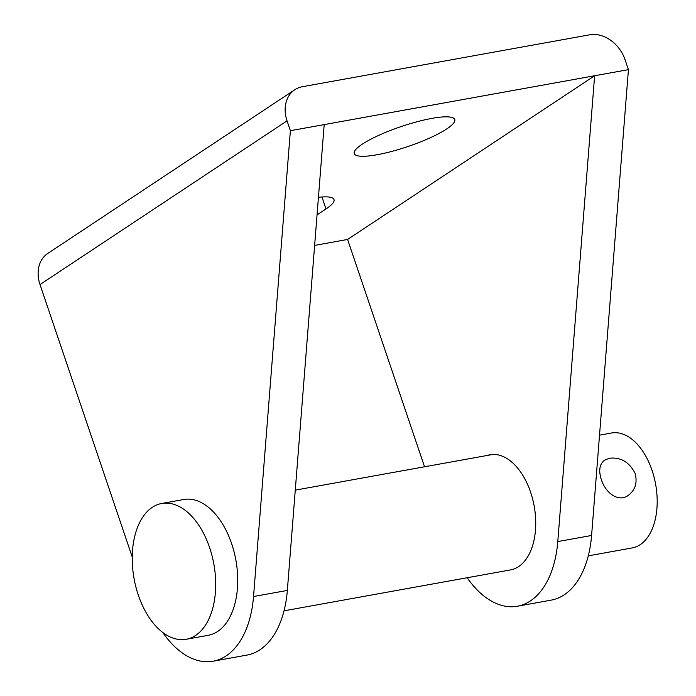 <?xml version="1.0" encoding="UTF-8"?>
<svg xmlns="http://www.w3.org/2000/svg" width="696" height="696" viewBox="0 0 696 696"><rect width="100%" height="100%" fill="white"/><g stroke="black" fill="none" stroke-linecap="round" stroke-linejoin="round"><path stroke-width="1.04" d="M40.011 284.56L287.048 120.852A31.851 24.978 -123.5 0 1 294.808 89.732L47.772 253.44A31.851 24.978 56.5 0 0 40.011 284.56L132.223 556.983M294.808 89.732A31.851 24.978 -123.5 0 1 302.395 86.713L589.738 34.8A31.851 24.978 -123.5 0 1 625.095 59.786L628.436 69.644L591.591 535.468A95.543 56.158 79.8 0 1 551.197 600.126L517.398 606.233A95.543 56.158 -100.2 0 0 557.783 541.575L594.628 75.751L324.188 124.601L287.344 590.425A95.543 56.158 79.8 0 1 246.95 655.093L213.15 661.2A95.543 56.158 -100.2 0 0 253.535 596.533L290.38 130.709L324.188 124.601M162.699 632.394A95.543 56.158 -100.2 0 0 213.15 661.2M287.048 120.852L290.38 130.709M161.698 503.478L183.727 499.502A69 40.559 79.8 0 1 231.672 543.75A69 40.559 79.8 0 1 208.252 635.3L186.232 639.276A69 40.559 -100.2 0 0 209.653 547.735A69 40.559 -100.2 0 0 161.698 503.478A69 40.559 -100.2 0 0 134.058 578.585A69 40.559 -100.2 0 0 186.232 639.276M314.635 245.41L347.591 239.45L594.628 75.751L628.436 69.644M318.437 197.316A53.079 10.536 -18.7 0 1 334.01 199.569A53.079 10.536 -18.7 0 1 325.998 208.957L317.045 214.881M431.964 118.364A53.079 10.536 -18.7 0 1 454.784 119.538A53.079 10.536 -18.7 0 1 407.891 146.534A53.079 10.536 -18.7 0 1 354.238 153.572A53.079 10.536 -18.7 0 1 378.998 135.242A53.079 10.536 -18.7 0 1 431.964 118.364M347.591 239.45L424.543 466.781M467.164 577.741A95.543 56.158 -100.2 0 0 517.398 606.233M487.4 455.428A58.386 34.322 79.8 0 1 490.027 454.766A58.386 34.322 79.8 0 1 530.604 492.211A58.386 34.322 79.8 0 1 524.932 560.715A58.386 34.322 79.8 0 1 510.612 569.893L284.038 610.818M601.37 479.614C598.395 470.627 599.508 464.119 604.693 460.091L609.531 458.22C620.902 457.055 629.445 462.153 635.178 473.506C637.527 482.902 635.187 490.228 628.149 495.482C618.135 502.677 605.407 492.698 601.37 479.614M599.526 435.165L611.506 433.008A58.386 34.322 79.8 0 1 652.074 470.452A58.386 34.322 79.8 0 1 632.264 547.917L588.285 555.86M287.344 590.425L253.535 596.533M591.591 535.468L557.783 541.575M325.998 208.957L321.944 196.985M295.278 490.132L492.725 454.462"/></g></svg>
